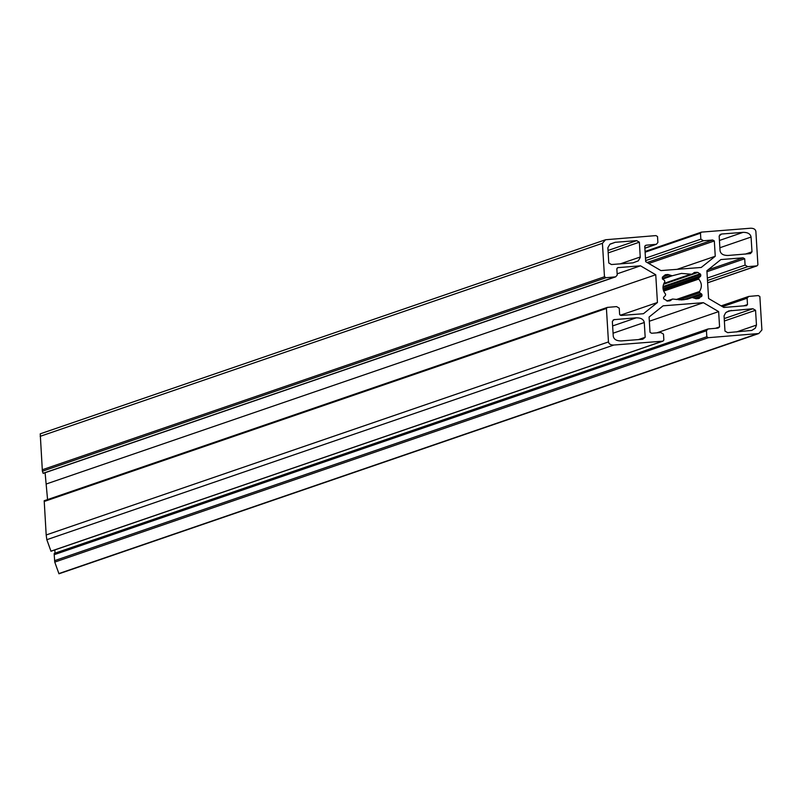 <?xml version="1.0" encoding="UTF-8"?>
<svg xmlns="http://www.w3.org/2000/svg" width="802" height="802" viewBox="0 0 802 802"><rect width="100%" height="100%" fill="white"/><g stroke="black" fill="none" stroke-linecap="round" stroke-linejoin="round"><path stroke-width="1.2" d="M758.792 333.532L58.967 573.791L54.757 562.092L54.205 554.683L54.235 553.43L708.006 328.98L706.452 330.755L706.813 336.74L708.417 337.682L758.792 333.532L761.9 329.973L759.855 296.519L758.251 295.577L748.667 296.439L747.113 298.214L747.494 304.56L746.562 305.622L723.835 307.457L708.587 298.524L706.893 270.765L720.898 259.557L743.103 257.833L744.697 258.765L745.088 265.111L747.755 266.665L756.978 265.883L757.91 264.82L755.865 231.357C755.424 229.242 753.649 228.199 750.542 228.229L701.409 232.129L700.477 233.192L700.848 239.176L703.514 240.74L712.717 240.019L714.321 240.961L715.254 256.249L701.239 267.457L660.938 270.595L645.69 261.663L644.758 246.374L646.232 245.201L656.337 244.299L657.881 242.525L657.52 236.54L655.916 235.598L605.54 239.748L602.432 243.297L604.477 276.76L606.081 277.703L615.665 276.84L617.219 275.066L616.838 268.72L617.771 267.657L640.497 265.813L655.745 274.755L657.439 302.504L643.435 313.722L621.239 315.447L619.635 314.514L619.244 308.168L616.588 306.605L607.355 307.397L606.422 308.459L608.467 341.923C608.908 344.028 610.683 345.071 613.791 345.04L662.923 341.151L663.856 340.088L663.485 334.103L660.818 332.539L651.615 333.251L650.021 332.319L649.079 317.031L663.094 305.823L703.394 302.685L718.642 311.617L719.574 326.905L718.101 328.078L708.006 328.98M55.027 553.149L54.837 549.921M50.967 551.174L46.827 539.696L46.185 534.964L44.2 500.809M47.569 499.576L45.092 472.729M615.665 276.84L43.188 473.38L42.386 471.225L40.23 433.832L605.54 239.748M611.445 264.54L608.778 262.976L607.876 247.728L609.851 244.309L615.224 242.304L636.698 240.63L639.364 242.194L640.267 257.442L638.292 260.871L632.918 262.866L611.445 264.54M645.179 337.291L642.733 339.256L621.249 340.93C616.578 340.97 613.921 339.406 613.259 336.238L612.347 321.452L613.901 319.667L636.287 317.813C640.948 317.772 643.615 319.336 644.277 322.504L645.179 337.291L638.512 339.577M719.153 235.978L721.599 234.024L743.083 232.349C747.755 232.309 750.421 233.873 751.073 237.041L751.985 251.828L750.431 253.602L728.056 255.467C723.384 255.507 720.717 253.943 720.056 250.775L719.153 235.978M756.466 325.091L755.283 328.198L751.805 330.424L727.635 332.64L724.968 331.086L724.066 315.828L725.62 312.78L728.727 310.955L752.898 308.74L755.554 310.294L756.466 325.091L736.467 331.958M699.494 298.254L696.457 298.795L692.096 297.512L687.494 299.116L681.73 299.918L672.567 299.036L670.031 300.79L667.525 301.051L663.635 298.775L663.555 297.422L665.439 295.447L665.63 294.184C662.382 290.264 662.131 286.113 664.868 281.723L664.527 280.5L662.422 278.845L662.332 277.492L665.369 274.745L667.876 274.484L672.236 275.768L681.439 273.422L691.765 274.244L694.843 272.379L697.91 272.449L700.697 274.505L700.778 275.858L698.893 277.823L698.702 279.096C701.951 283.016 702.211 287.166 699.464 291.547L699.805 292.77L701.91 294.434L702.001 295.788L698.321 298.655M620.237 315.276L657.439 302.504M649.339 321.241L703.394 302.685M656.778 332.85L718.642 311.617M677.129 269.332L715.254 256.249M617.149 273.833L640.497 265.813M46.606 483.877L655.745 274.755M610.232 244.019L615.224 242.304M608.006 250.485L636.698 240.63M719.935 234.595L721.599 234.024M719.424 240.47L743.083 232.349M719.875 247.748L751.073 237.041M745.319 254.114L751.985 251.828M687.344 299.156L691.926 297.582M667.033 301.031L672.036 299.316M669.379 300.9L670.552 300.499M44.14 501.501L606.422 308.459M46.185 534.964L608.467 341.923M46.827 539.696L613.791 345.04M50.897 551.195L662.382 341.261M715.574 328.279L719.574 326.905M54.205 554.683L706.452 330.755M54.566 560.668L706.813 336.74M54.757 562.092L708.417 337.682M58.837 573.59L756.998 333.893M722.482 306.665L747.113 298.214M743.494 305.923L747.494 304.56M608.157 252.911L639.364 242.194M620.277 263.858L640.267 256.991M613.139 320.058L614.803 319.487M612.628 325.933L636.287 317.813M613.069 333.211L644.277 322.504M726.422 312.118L731.414 310.404M724.206 318.584L752.898 308.74M724.356 321.011L755.554 310.294M664.908 274.976L665.911 274.635M663.755 275.888L667.876 274.484M662.532 276.921L668.978 274.705M662.392 278.464L670.592 275.647M672.236 275.768L662.482 279.116L672.046 275.818M663.916 283.417L690.502 274.284M693.85 272.72L694.843 272.379M692.697 273.642L696.808 272.229M663.575 284.239L697.91 272.449M663.023 286.555L700.196 273.793M662.973 287.457L700.697 274.505M663.053 288.81L700.778 275.858M663.154 289.422L700.377 276.64M663.314 290.043L698.893 277.823M663.685 291.116L698.702 279.096M676.206 299.537L699.464 291.547M679.114 299.878L699.805 292.77M683.795 299.768L701.419 293.722M693.189 297.432L701.91 294.434M694.813 298.254L702.001 295.788M695.514 298.655L701.59 296.57M708.006 269.873L743.103 257.833M706.953 271.728L744.697 258.765M707.334 278.063L745.088 265.111M707.484 280.489L747.755 266.665M707.625 282.755L756.446 265.993M645.119 252.199L700.477 233.192M645.48 258.184L700.848 239.176M645.63 260.61L703.514 240.74M647.174 262.525L712.717 240.019M648.768 263.467L714.321 240.961M645.229 245.542L646.232 245.201M644.868 248.109L655.434 244.48M40.15 436.338L602.432 243.297M42.195 469.802L604.477 276.76M42.386 471.225L606.081 277.703M43.118 473.28L614.773 277.021M617.309 267.888L618.302 267.547M687.244 299.176L692.096 297.512M666.843 300.991L672.567 299.036M44.16 500.749L607.355 307.397M50.937 551.255L662.923 341.151M721.148 305.883L748.667 296.439M663.715 283.878L691.765 274.244M707.625 282.825L756.978 265.883M645.069 251.467L701.409 232.129M644.878 248.229L656.337 244.299"/></g></svg>

